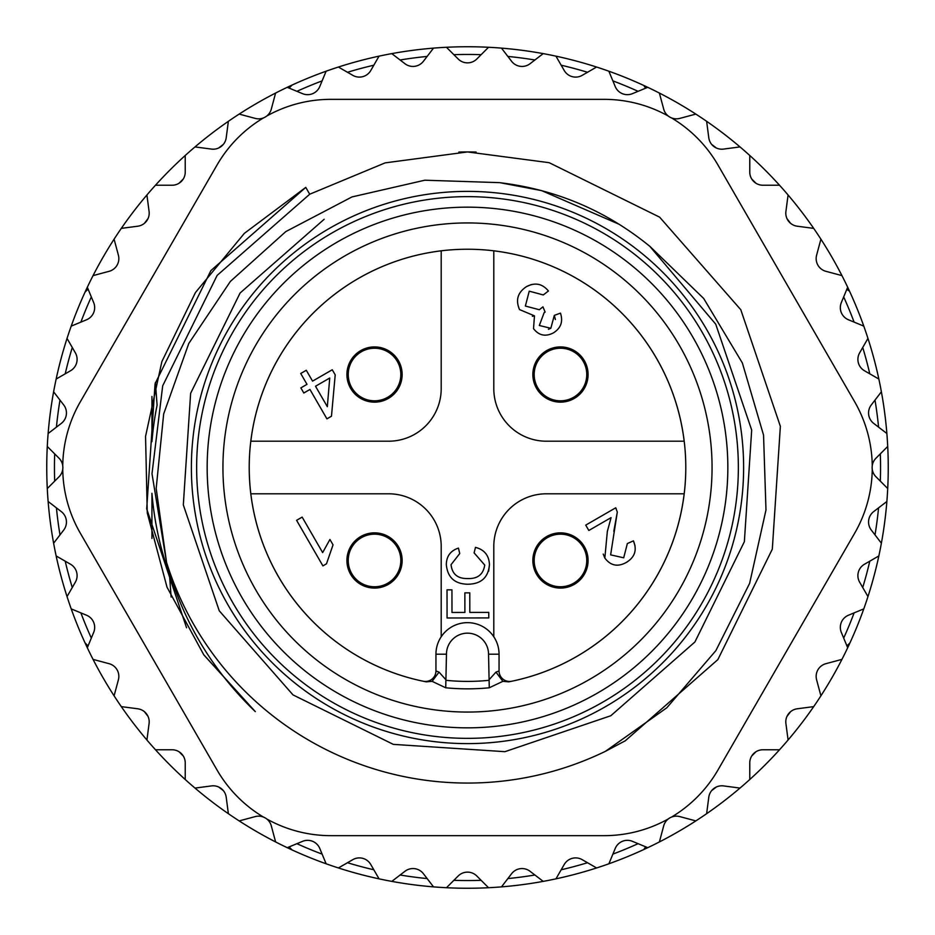 <?xml version="1.0" encoding="UTF-8"?>
<svg xmlns="http://www.w3.org/2000/svg" width="935" height="935" viewBox="0 0 935 935"><rect width="100%" height="100%" fill="white"/><g stroke="black" fill="none" stroke-linecap="round" stroke-linejoin="round"><path stroke-width="1.4" d="M642.894 849.95A420.75 420.75 0 0 0 647.756 847.683A420.75 420.75 0 0 1 608.884 863.788L615.23 848.454A13.148 13.148 0 0 1 632.411 841.325L647.756 847.683A420.75 420.75 0 0 0 695.839 820.907A420.75 420.75 0 0 1 659.397 841.944L663.686 825.909A13.148 13.148 0 0 1 679.792 816.606L695.839 820.907A420.75 420.75 0 0 0 740.006 788.076A420.75 420.75 0 0 1 706.626 813.684L708.788 797.239A13.148 13.148 0 0 1 723.538 785.914L740.006 788.076A420.75 420.75 0 0 0 779.521 749.765A420.75 420.75 0 0 1 749.776 779.51L749.765 762.925A13.148 13.148 0 0 1 762.913 749.765L779.521 749.765A420.75 420.75 0 0 0 813.695 706.626A420.75 420.75 0 0 1 788.088 740.006L785.914 723.55A13.148 13.148 0 0 1 797.228 708.788L813.695 706.626A420.75 420.75 0 0 0 841.944 659.385A420.75 420.75 0 0 1 820.907 695.827L816.606 679.792A13.148 13.148 0 0 1 825.897 663.686L841.944 659.385A420.75 420.75 0 0 0 849.95 642.894A420.75 420.75 0 0 1 847.683 647.745L841.336 632.411A13.148 13.148 0 0 1 848.442 615.23L863.788 608.872A420.75 420.75 0 0 1 849.95 642.894L846.935 645.91M467.5 888.25A420.75 420.75 0 0 1 446.474 887.724L458.197 875.99A13.148 13.148 0 0 1 476.792 875.978L488.549 887.724A420.75 420.75 0 0 1 287.255 847.683L302.589 841.336A13.148 13.148 0 0 1 319.77 848.442L326.128 863.788A420.75 420.75 0 0 1 292.106 849.95L289.09 846.935M287.255 847.683A420.75 420.75 0 0 1 93.056 659.397L109.091 663.686A13.148 13.148 0 0 1 118.394 679.792L114.093 695.839M87.317 647.756A420.75 420.75 0 0 1 71.212 608.884L86.546 615.23A13.148 13.148 0 0 1 93.675 632.411L87.317 647.756A420.75 420.75 0 0 0 93.056 659.397M88.077 645.921L85.05 642.894A420.75 420.75 0 0 1 56.147 555.951L70.522 564.237A13.148 13.148 0 0 1 75.338 582.201L67.04 596.588A420.75 420.75 0 0 1 48.129 501.499L61.289 511.597A13.148 13.148 0 0 1 63.732 530.028L53.622 543.212A420.75 420.75 0 0 1 85.05 292.106L88.065 289.09M772.31 549.172L717.858 659.607L625.281 740.789L717.858 659.607L772.31 549.172L780.363 426.313L740.789 309.719L659.607 217.142L549.172 162.69L467.5 151.938L385.138 162.877L309.719 194.211L217.142 275.393L162.69 385.828L151.996 473.753L166.582 562.519A315.562 315.562 0 0 0 605.483 751.296L625.281 740.789L717.858 659.607L772.31 549.172L780.363 426.313L740.789 309.719L659.607 217.142L549.172 162.69L467.5 151.938A315.562 315.562 0 0 1 476.114 152.054M740.789 309.719L780.363 426.313L772.31 549.172L717.858 659.607L625.281 740.789L605.483 751.296L625.281 740.789L717.858 659.607L772.31 549.172L780.363 426.313L740.789 309.719L659.607 217.142L549.172 162.69L467.5 151.938L549.172 162.69L467.5 151.938L385.138 162.877L309.719 194.211L217.142 275.393L162.69 385.828M605.483 751.296L625.281 740.789L717.858 659.607L772.31 549.172L780.363 426.313L740.789 309.719L659.607 217.142L549.172 162.69L467.5 151.938L385.138 162.877L309.719 194.211L217.142 275.393L162.69 385.828L151.996 473.753L166.582 562.519L156.18 488.444L163.683 413.925L188.8 343.437L230.372 281.423L285.794 231.599L351.969 196.934L424.817 180.21L499.243 182.629C555.822 189.326 606.079 210.609 649.989 246.466L703.704 298.499L742.367 362.979L763.544 435.102L765.987 509.972L749.636 583.335L715.883 650.62L666.83 707.76L605.483 751.296M458.875 152.054A315.562 315.562 0 0 1 467.5 151.938M743.617 467.5A276.117 276.117 0 0 1 467.5 743.617A276.117 276.117 0 0 1 191.383 467.5A276.117 276.117 0 0 1 467.5 191.383A276.117 276.117 0 0 1 743.617 467.5M275.603 93.056L271.314 109.091A13.148 13.148 0 0 1 255.208 118.394L239.161 114.093A420.75 420.75 0 0 1 488.526 47.276L476.803 59.01A13.148 13.148 0 0 1 458.208 59.022L446.451 47.276M488.526 47.276A420.75 420.75 0 0 1 695.827 114.093L679.792 118.394A13.148 13.148 0 0 1 663.686 109.103L659.385 93.056A420.75 420.75 0 0 1 841.944 275.603L825.909 271.314A13.148 13.148 0 0 1 816.606 255.208L820.907 239.161A420.75 420.75 0 0 1 863.788 326.116L848.454 319.77A13.148 13.148 0 0 1 841.325 302.589L847.683 287.244A420.75 420.75 0 0 1 849.95 292.106M738.358 467.5A270.858 270.858 0 0 1 467.5 738.358A270.858 270.858 0 0 1 196.642 467.5A270.858 270.858 0 0 1 467.5 196.642A270.858 270.858 0 0 1 738.358 467.5M727.839 467.5A260.339 260.339 0 0 1 467.5 727.839A260.339 260.339 0 0 1 207.161 467.5A260.339 260.339 0 0 1 467.5 207.161A260.339 260.339 0 0 1 727.839 467.5M326.116 71.212L319.77 86.546A13.148 13.148 0 0 1 302.589 93.675L287.244 87.317M642.894 85.05A420.75 420.75 0 0 1 647.745 87.317L632.411 93.664A13.148 13.148 0 0 1 615.23 86.558L608.872 71.212M226.212 137.761A13.148 13.148 0 0 1 211.462 149.086L194.994 146.924A420.75 420.75 0 0 1 228.374 121.316L226.212 137.761M723.55 149.086A13.148 13.148 0 0 1 708.788 137.772L706.626 121.305A420.75 420.75 0 0 1 740.006 146.912L723.55 149.086M493.797 250.825L493.797 388.609A52.594 52.594 0 0 0 546.391 441.203L684.175 441.203A218.264 218.264 0 0 0 250.825 441.203L388.609 441.203A52.594 52.594 0 0 0 441.203 388.609L441.203 250.825M432.11 681.335L445.726 687.774A221.35 221.35 0 0 0 489.274 687.774L502.89 681.335L508.745 681.837A218.264 218.264 0 0 0 467.5 249.236A218.264 218.264 0 0 0 426.255 681.837L432.11 681.335L439.029 672.113L446.462 680.364A213.905 213.905 0 0 0 488.537 680.364L495.971 672.113L499.056 670.944L499.056 654.208A31.556 31.556 0 0 0 467.5 622.652A31.556 31.556 0 0 0 435.944 654.208L435.944 670.944L439.029 672.113M249.236 467.5A218.264 218.264 0 0 0 423.298 681.241A10.519 10.519 0 0 0 435.944 670.944A10.519 10.519 0 0 1 423.298 681.241M489.274 687.774L488.537 654.208L499.056 654.208M532.856 560.474A27.618 27.618 0 0 1 560.474 532.856A27.618 27.618 0 0 1 588.08 560.474A27.618 27.618 0 0 1 560.474 588.08A27.618 27.618 0 0 1 532.856 560.474M346.92 560.474A27.606 27.606 0 0 1 374.526 532.856A27.606 27.606 0 0 1 402.143 560.474A27.606 27.606 0 0 1 374.526 588.08A27.606 27.606 0 0 1 346.92 560.474M346.92 374.526A27.606 27.606 0 0 1 374.526 346.92A27.606 27.606 0 0 1 402.143 374.526A27.606 27.606 0 0 1 374.526 402.143A27.606 27.606 0 0 1 346.92 374.526M532.856 374.526A27.618 27.618 0 0 1 560.474 346.92A27.618 27.618 0 0 1 588.08 374.526A27.618 27.618 0 0 1 560.474 402.143A27.618 27.618 0 0 1 532.856 374.526M379.049 56.147L370.763 70.522A13.148 13.148 0 0 1 352.799 75.338L338.412 67.04M596.577 67.04L582.213 75.338A13.148 13.148 0 0 1 564.249 70.534L555.939 56.147M561.97 586.724A26.297 26.297 0 0 1 534.177 560.474A26.297 26.297 0 0 1 558.978 534.224A26.297 26.297 0 0 1 586.771 560.474A26.297 26.297 0 0 1 561.97 586.724A26.297 26.297 0 0 1 534.177 560.474A26.297 26.297 0 0 0 561.97 586.724A26.297 26.297 0 0 0 586.724 558.978M348.358 563.057A26.297 26.297 0 0 1 371.943 534.306A26.297 26.297 0 0 1 400.823 560.474A26.297 26.297 0 0 1 377.109 586.642A26.297 26.297 0 0 1 348.358 563.057M357.86 394.862A26.297 26.297 0 0 1 354.19 357.86A26.297 26.297 0 0 1 400.823 374.526A26.297 26.297 0 0 1 357.86 394.862A26.297 26.297 0 0 1 348.229 374.526M534.224 376.022A26.297 26.297 0 0 1 558.978 348.276A26.297 26.297 0 0 1 586.771 374.526A26.297 26.297 0 0 1 561.97 400.776A26.297 26.297 0 0 1 534.177 374.526A26.297 26.297 0 0 0 561.97 400.776A26.297 26.297 0 0 0 586.724 373.03M762.925 185.235A13.148 13.148 0 0 1 749.765 172.087L749.765 155.479A420.75 420.75 0 0 1 779.51 185.223L762.925 185.235M433.501 48.129L423.403 61.289A13.148 13.148 0 0 1 404.972 63.732L391.788 53.622M543.2 53.611L530.04 63.72A13.148 13.148 0 0 1 511.597 61.301L501.487 48.129M114.093 239.173L118.394 255.208A13.148 13.148 0 0 1 109.103 271.314L93.056 275.615A420.75 420.75 0 0 1 146.912 194.994L149.086 211.45A13.148 13.148 0 0 1 137.772 226.212L121.305 228.374M813.684 228.374L797.239 226.212A13.148 13.148 0 0 1 785.914 211.462L788.076 194.994A420.75 420.75 0 0 1 813.684 228.374M87.317 287.255L93.664 302.589A13.148 13.148 0 0 1 86.558 319.77L71.212 326.128A420.75 420.75 0 0 1 93.056 275.615M146.912 194.994A420.75 420.75 0 0 1 185.223 155.49L185.235 172.075A13.148 13.148 0 0 1 172.087 185.235L155.479 185.235M423.403 873.699L433.513 886.871A420.75 420.75 0 0 1 391.8 881.389L404.96 871.28A13.148 13.148 0 0 1 423.403 873.699M121.316 706.626L137.761 708.788A13.148 13.148 0 0 1 149.086 723.538L146.924 740.006M451.944 589.845L451.979 612.46L464.894 612.437L464.859 592.872L469.779 592.86L469.814 612.425L488.76 612.402L488.771 617.918L447.07 617.988L447.024 589.856L451.944 589.845M451.044 564.693C452.154 574.125 457.659 578.742 467.57 578.543C477.598 578.987 483.313 574.487 484.727 565.056L474.103 552.877L475.494 547.361C484.388 549.71 489.04 555.46 489.449 564.6C488.362 577.561 481.093 584.106 467.605 584.235C454.609 583.908 447.514 577.362 446.322 564.588C446.474 556.208 450.518 550.715 458.442 548.097L459.74 553.532L451.044 564.693M315.516 386.248L329.728 378.032L327.332 406.69L315.516 386.248M400.694 557.891A26.297 26.297 0 0 1 400.823 560.474M484.727 565.056L474.103 552.877M489.449 564.6L488.654 571.192M467.605 584.235C454.609 583.908 447.514 577.362 446.322 564.588C446.474 556.208 450.518 550.715 458.442 548.097M67.04 338.423L75.338 352.787A13.148 13.148 0 0 1 70.534 370.751L56.147 379.061A420.75 420.75 0 0 1 67.04 338.423M525.376 306.049L539.343 309.73L542.931 306.844L545.14 312.091L544.193 312.547L539.32 325.485L550.832 328.279L554.326 315.364L560.462 313.143C563.232 321.488 560.953 328.033 553.602 332.778C545.631 336.974 538.934 335.607 533.523 328.652L534.469 315.855L519.533 309.578C515.384 300.006 517.745 292.328 526.615 286.554C535.1 282.183 542.37 283.667 548.424 290.995L543.282 294.946L529.245 291.171L525.376 306.049M335.209 374.877L331.469 416.227L326.923 418.857L309.952 389.463L303.817 393.004L300.86 387.885L306.996 384.343L300.719 373.486L306.283 370.272L312.559 381.129L332.252 369.769L335.209 374.877M329.926 539.46L333.035 544.848L326.479 563.817L322.902 565.885L296.594 520.327L302.157 517.113L322.657 552.608L329.926 539.46M617.31 512.041L610.637 554.864L623.703 557.798L627.35 543.562L633.416 540.851C637.238 550.072 634.853 557.272 626.263 562.473C617.708 567.183 610.567 565.71 604.84 558.043L607.341 531.431L611.081 517.628L588.828 530.472L585.742 525.119L615.733 507.798L617.31 512.041L613.804 531.279M867.96 596.577L859.662 582.213A13.148 13.148 0 0 1 864.466 564.249L878.853 555.939A420.75 420.75 0 0 1 863.788 608.872M863.788 326.116A420.75 420.75 0 0 1 878.853 379.049L864.478 370.763A13.148 13.148 0 0 1 859.662 352.799L867.96 338.412M185.223 155.49A420.75 420.75 0 0 1 194.994 146.924M560.462 313.143C563.232 321.488 560.953 328.033 553.602 332.778C545.631 336.974 538.934 335.607 533.523 328.652L534.469 315.855L532.366 316.334M519.533 309.578C515.384 300.006 517.745 292.328 526.615 286.554L531.127 284.614M539.343 309.73L542.931 306.844M548.401 329.307L550.832 328.279M555.39 319.525L554.326 315.364M441.203 636.77L441.203 546.391A52.594 52.594 0 0 0 388.609 493.797L250.825 493.797M511.702 681.241A10.519 10.519 0 0 1 499.056 670.944A10.519 10.519 0 0 0 511.702 681.241A218.264 218.264 0 0 0 684.175 493.797L546.391 493.797A52.594 52.594 0 0 0 493.797 546.391L493.797 636.77M604.84 558.043L603.239 554.069M615.733 507.798L616.177 508.593M623.703 557.798L627.35 543.562M633.416 540.851L635.017 545.678M501.499 886.871L511.597 873.711A13.148 13.148 0 0 1 530.028 871.268L543.212 881.378A420.75 420.75 0 0 1 488.549 887.724M370.751 864.466L379.061 878.853A420.75 420.75 0 0 1 338.423 867.96L352.787 859.662A13.148 13.148 0 0 1 370.751 864.466M155.49 749.776L172.075 749.765A13.148 13.148 0 0 1 185.235 762.913L185.235 779.521M445.726 687.774L446.462 654.208A21.037 21.037 0 0 1 467.5 633.17A21.037 21.037 0 0 1 488.537 654.208M502.89 681.335L495.971 672.113M53.611 391.8L63.72 404.96A13.148 13.148 0 0 1 61.301 423.403L48.129 433.513A420.75 420.75 0 0 1 53.611 391.8M712.061 467.5A244.561 244.561 0 0 0 467.5 222.939A244.561 244.561 0 0 0 222.939 467.5A244.561 244.561 0 0 0 467.5 712.061A244.561 244.561 0 0 0 712.061 467.5M881.389 543.2L871.28 530.04A13.148 13.148 0 0 1 873.699 511.597L886.871 501.487A420.75 420.75 0 0 1 878.853 555.939M878.853 379.049A420.75 420.75 0 0 1 886.871 433.501L873.711 423.403A13.148 13.148 0 0 1 871.268 404.972L881.378 391.788M555.951 878.853L564.237 864.478A13.148 13.148 0 0 1 582.201 859.662L596.588 867.96A420.75 420.75 0 0 1 543.212 881.378M194.994 788.088L211.45 785.914A13.148 13.148 0 0 1 226.212 797.228L228.374 813.695M228.374 121.316A420.75 420.75 0 0 1 239.161 114.093M59.022 476.792L47.276 488.549A420.75 420.75 0 0 1 47.276 446.474L59.01 458.197A13.148 13.148 0 0 1 59.022 476.792M886.871 433.501A420.75 420.75 0 0 1 886.871 501.487M608.884 863.788A420.75 420.75 0 0 1 596.588 867.96M239.173 820.907L255.208 816.606A13.148 13.148 0 0 1 271.314 825.897L275.615 841.944M887.724 488.526L875.99 476.803A13.148 13.148 0 0 1 875.978 458.208L887.724 446.451M671.447 117.868A131.484 131.484 0 0 1 718.01 165.086L854.648 401.758A131.484 131.484 0 0 1 872.262 465.688M266.685 116.069A131.484 131.484 0 0 1 330.861 99.344L604.139 99.344A131.484 131.484 0 0 1 668.315 116.069M62.738 465.688A131.484 131.484 0 0 1 80.352 401.758L216.99 165.086A131.484 131.484 0 0 1 263.553 117.868M263.553 817.132A131.484 131.484 0 0 1 216.99 769.914L80.352 533.242A131.484 131.484 0 0 1 62.738 469.312M500.108 182.722L541.692 190.635L619.274 224.342L541.692 190.635L500.108 182.722L541.692 190.635L619.274 224.342L541.692 190.635L500.108 182.722L541.692 190.635L619.274 224.342L541.692 190.635L500.108 182.722M649.79 246.302L715.731 324.176L751.682 430.088L744.365 541.692L694.904 641.994L610.824 715.731L504.912 751.682L393.308 744.365L293.006 694.904L219.269 610.824L183.318 504.912L190.635 393.308L240.096 293.006L324.176 219.269M166.582 562.519C182.383 620.291 211.953 669.986 255.302 711.617L203.97 655.049M186.556 627.782L146.701 508.862L155.07 383.782L210.889 270.601L305.768 187.386L309.719 194.211M255.302 711.617L203.748 654.734L167.026 587.227L147.262 512.964L145.556 436.341L161.872 361.6L195.45 292.55L244.327 233.376L305.768 187.386M266.685 818.931A131.484 131.484 0 0 0 330.861 835.656L604.139 835.656A131.484 131.484 0 0 0 668.315 818.931M671.447 817.132A131.484 131.484 0 0 0 718.01 769.914L854.648 533.242A131.484 131.484 0 0 0 872.262 469.312M644.32 86.487L645.91 88.065M846.923 289.079L848.512 290.68M645.921 846.923L644.32 848.512M85.05 642.894A420.75 420.75 0 0 1 71.212 608.884A420.75 420.75 0 0 0 85.05 642.894M67.04 596.588A420.75 420.75 0 0 1 56.147 555.951A420.75 420.75 0 0 0 67.04 596.588M53.622 543.212A420.75 420.75 0 0 1 48.129 501.499A420.75 420.75 0 0 0 53.622 543.212M47.276 488.549A420.75 420.75 0 0 1 46.75 467.5A420.75 420.75 0 0 0 47.276 488.549M289.079 88.077L292.106 85.05M155.42 382.462L157.08 405.159A316.614 316.614 0 0 0 151.938 441.682L151.938 396.463M171.117 597.033L169.457 574.347A316.614 316.614 0 0 1 151.938 493.318L151.938 538.455M790.554 711.71A404.972 404.972 0 0 1 787.001 716.339M755.912 751.787A404.972 404.972 0 0 1 751.787 755.912M716.339 787.001A404.972 404.972 0 0 1 711.71 790.554M223.29 790.554A404.972 404.972 0 0 1 218.661 787.001M183.213 755.912A404.972 404.972 0 0 1 179.088 751.787M147.999 716.339A404.972 404.972 0 0 1 144.446 711.71M54.674 453.861A413.048 413.048 0 0 0 54.674 481.139M56.427 507.869A413.048 413.048 0 0 0 59.992 534.902M65.216 561.175A413.048 413.048 0 0 0 72.276 587.519M80.889 612.881A413.048 413.048 0 0 0 91.326 638.079M296.921 843.686A413.048 413.048 0 0 0 322.119 854.122M347.481 862.724A413.048 413.048 0 0 0 373.825 869.784M400.098 875.008A413.048 413.048 0 0 0 427.143 878.573M453.861 880.326A413.048 413.048 0 0 0 481.139 880.326M507.869 878.573A413.048 413.048 0 0 0 534.902 875.008M561.175 869.784A413.048 413.048 0 0 0 587.519 862.724M612.881 854.111A413.048 413.048 0 0 0 638.079 843.674M843.686 638.079A413.048 413.048 0 0 0 854.122 612.881M862.724 587.519A413.048 413.048 0 0 0 869.784 561.175M875.008 534.902A413.048 413.048 0 0 0 878.573 507.857M880.326 481.139A413.048 413.048 0 0 0 880.326 453.861M91.314 296.921A413.048 413.048 0 0 0 80.877 322.119M72.276 347.481A413.048 413.048 0 0 0 65.216 373.825M59.992 400.098A413.048 413.048 0 0 0 56.427 427.143M435.944 654.208L446.462 654.208M878.573 427.131A413.048 413.048 0 0 0 875.008 400.098M869.784 373.825A413.048 413.048 0 0 0 862.724 347.481M854.111 322.119A413.048 413.048 0 0 0 843.674 296.921M638.079 91.314A413.048 413.048 0 0 0 612.881 80.877M587.519 72.276A413.048 413.048 0 0 0 561.175 65.216M534.902 59.992A413.048 413.048 0 0 0 507.857 56.427M481.139 54.674A413.048 413.048 0 0 0 453.861 54.674M427.131 56.427A413.048 413.048 0 0 0 400.098 59.992M373.825 65.216A413.048 413.048 0 0 0 347.481 72.276M322.119 80.889A413.048 413.048 0 0 0 296.921 91.326M144.446 223.29A404.972 404.972 0 0 1 147.999 218.661M179.088 183.213A404.972 404.972 0 0 1 183.213 179.088M218.661 147.999A404.972 404.972 0 0 1 223.29 144.446M711.71 144.446A404.972 404.972 0 0 1 716.339 147.999M751.787 179.088A404.972 404.972 0 0 1 755.912 183.213M787.001 218.661A404.972 404.972 0 0 1 790.554 223.29"/></g></svg>
